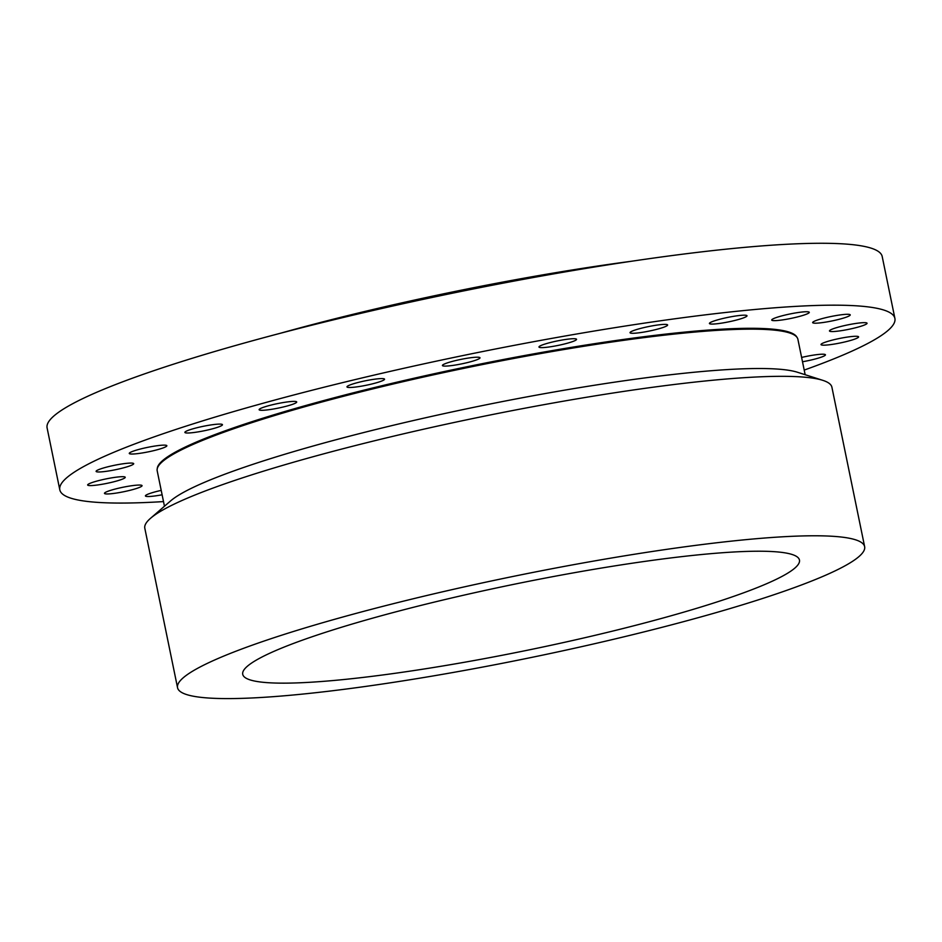 <?xml version="1.0" encoding="UTF-8"?>
<svg xmlns="http://www.w3.org/2000/svg" width="942" height="942" viewBox="0 0 942 942"><rect width="100%" height="100%" fill="white"/><g stroke="black" fill="none" stroke-linecap="round" stroke-linejoin="round"><path stroke-width="1.41" d="M161.212 490.382A19.181 2.273 168.4 0 0 145.421 495.916A19.181 2.273 168.4 0 0 155.136 495.928A19.181 2.273 168.4 0 0 162.118 494.785M163.508 501.591A426.255 50.468 -11.6 0 1 59.805 489.84L47.1 427.927A426.255 50.468 -11.6 0 1 436.641 296.495A426.255 50.468 -11.6 0 1 882.195 256.507L894.9 318.42A426.255 50.468 -11.6 0 1 804.209 370.076M59.805 489.84A426.255 50.468 -11.6 0 1 449.346 358.396A426.255 50.468 -11.6 0 1 894.9 318.42M805.163 374.716L797.898 339.308A327.027 38.716 168.4 0 0 789.384 332.891A327.027 38.716 168.4 0 0 456.058 369.982A327.027 38.716 168.4 0 0 162.495 461.58A327.027 38.716 168.4 0 0 157.196 470.823L164.461 506.231M150.496 518.336L170.573 500.944A327.027 38.716 -11.6 0 1 464.147 409.346A327.027 38.716 -11.6 0 1 797.462 372.255L822.778 380.332A350.707 41.53 168.4 0 0 465.313 420.108A350.707 41.53 168.4 0 0 150.496 518.336A350.707 41.53 168.4 0 0 144.809 528.25L177.543 687.707A350.707 41.53 -11.6 0 1 498.047 579.565A350.707 41.53 -11.6 0 1 864.638 546.666A350.707 41.53 -11.6 0 1 544.135 654.808A350.707 41.53 -11.6 0 1 177.543 687.707M864.638 546.666L831.904 387.209A350.707 41.53 168.4 0 0 822.778 380.332M502.416 586.701A284.166 33.641 -11.6 0 1 799.452 560.043A284.166 33.641 -11.6 0 1 539.754 647.672A284.166 33.641 -11.6 0 1 242.73 674.331A284.166 33.641 -11.6 0 1 502.416 586.701M279.55 333.492A349.294 41.354 -11.6 0 1 439.631 294.658A349.294 41.354 -11.6 0 1 631.328 261.275M136.284 485.201A19.181 2.273 168.4 0 0 115.689 488.922A19.181 2.273 168.4 0 0 104.468 493.373A19.181 2.273 168.4 0 0 110.238 493.82A19.181 2.273 168.4 0 0 130.832 490.099A19.181 2.273 168.4 0 0 142.054 485.648A19.181 2.273 168.4 0 0 136.284 485.201M122.531 476.687A19.181 2.273 168.4 0 0 101.183 479.984A19.181 2.273 168.4 0 0 87.653 485A19.181 2.273 168.4 0 0 90.361 485.589A19.181 2.273 168.4 0 0 111.709 482.304A19.181 2.273 168.4 0 0 125.227 477.288A19.181 2.273 168.4 0 0 122.531 476.687M132.952 463.228A19.181 2.273 168.4 0 0 112.039 465.807A19.181 2.273 168.4 0 0 96.108 471.377A19.181 2.273 168.4 0 0 96.849 471.824A19.181 2.273 168.4 0 0 117.762 469.234A19.181 2.273 168.4 0 0 133.693 463.664A19.181 2.273 168.4 0 0 132.952 463.228M166.852 445.743A19.181 2.273 168.4 0 0 166.852 445.731A19.181 2.273 168.4 0 0 147.647 447.356A19.181 2.273 168.4 0 0 129.266 453.432A19.181 2.273 168.4 0 0 129.278 453.443A19.181 2.273 168.4 0 0 148.483 451.819A19.181 2.273 168.4 0 0 166.852 445.743M221.912 425.419A19.181 2.273 168.4 0 0 222.453 424.689A19.181 2.273 168.4 0 0 205.709 425.831A19.181 2.273 168.4 0 0 185.421 431.683A19.181 2.273 168.4 0 0 184.879 432.402A19.181 2.273 168.4 0 0 201.623 431.271A19.181 2.273 168.4 0 0 221.912 425.419M294.375 403.635A19.181 2.273 168.4 0 0 296.706 401.987A19.181 2.273 168.4 0 0 282.376 402.693A19.181 2.273 168.4 0 0 261.452 408.063A19.181 2.273 168.4 0 0 259.132 409.711A19.181 2.273 168.4 0 0 273.451 409.005A19.181 2.273 168.4 0 0 294.375 403.635M379.308 381.899A19.181 2.273 168.4 0 0 384.548 379.179A19.181 2.273 168.4 0 0 372.573 379.496A19.181 2.273 168.4 0 0 352.214 384.171A19.181 2.273 168.4 0 0 346.974 386.891A19.181 2.273 168.4 0 0 358.949 386.573A19.181 2.273 168.4 0 0 379.308 381.899M470.929 361.669A19.181 2.273 168.4 0 0 479.996 357.795A19.181 2.273 168.4 0 0 451.489 361.634A19.181 2.273 168.4 0 0 442.422 365.508A19.181 2.273 168.4 0 0 470.929 361.669M562.986 344.336A19.181 2.273 168.4 0 0 576.551 339.308A19.181 2.273 168.4 0 0 552.53 341.993A19.181 2.273 168.4 0 0 538.965 347.021A19.181 2.273 168.4 0 0 562.986 344.336M649.203 331.078A19.181 2.273 168.4 0 0 667.619 324.978A19.181 2.273 168.4 0 0 648.449 326.591A19.181 2.273 168.4 0 0 630.033 332.691A19.181 2.273 168.4 0 0 649.203 331.078M723.703 322.788A19.181 2.273 168.4 0 0 747.006 315.77A19.181 2.273 168.4 0 0 732.711 316.477A19.181 2.273 168.4 0 0 709.42 323.495A19.181 2.273 168.4 0 0 723.703 322.788M781.424 320.056A19.181 2.273 168.4 0 0 800.253 316.194A19.181 2.273 168.4 0 0 809.284 312.332A19.181 2.273 168.4 0 0 799.57 312.32A19.181 2.273 168.4 0 0 780.741 316.182A19.181 2.273 168.4 0 0 771.71 320.045A19.181 2.273 168.4 0 0 781.424 320.056M818.421 323.047A19.181 2.273 168.4 0 0 839.028 319.326A19.181 2.273 168.4 0 0 850.237 314.887A19.181 2.273 168.4 0 0 844.468 314.44A19.181 2.273 168.4 0 0 823.873 318.149A19.181 2.273 168.4 0 0 812.663 322.6A19.181 2.273 168.4 0 0 818.421 323.047M832.175 331.56A19.181 2.273 168.4 0 0 853.534 328.263A19.181 2.273 168.4 0 0 867.052 323.247A19.181 2.273 168.4 0 0 864.356 322.659A19.181 2.273 168.4 0 0 842.996 325.944A19.181 2.273 168.4 0 0 829.478 330.96A19.181 2.273 168.4 0 0 832.175 331.56M821.754 345.019A19.181 2.273 168.4 0 0 842.666 342.441A19.181 2.273 168.4 0 0 858.598 336.871A19.181 2.273 168.4 0 0 857.856 336.435A19.181 2.273 168.4 0 0 836.943 339.014A19.181 2.273 168.4 0 0 821.012 344.584A19.181 2.273 168.4 0 0 821.754 345.019M802.502 361.763A19.181 2.273 168.4 0 0 825.439 354.816A19.181 2.273 168.4 0 0 825.439 354.804A19.181 2.273 168.4 0 0 801.618 357.442M162.495 461.58L162.942 461.18A326.497 38.657 -11.6 0 1 456.034 369.747A326.497 38.657 -11.6 0 1 788.819 332.714L789.384 332.891M157.267 468.598A326.674 38.681 -11.6 0 1 455.893 369.076A326.674 38.681 -11.6 0 1 796.956 337.283"/></g></svg>
